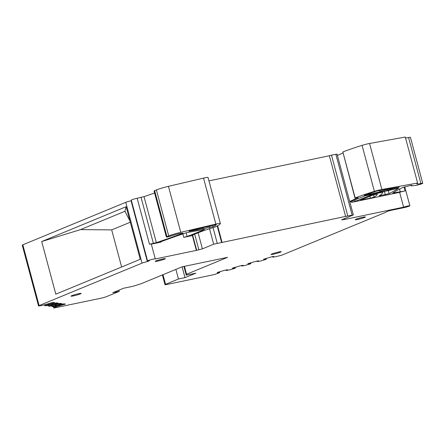 <?xml version="1.0" encoding="UTF-8"?>
<svg xmlns="http://www.w3.org/2000/svg" width="445" height="445" viewBox="0 0 445 445"><rect width="100%" height="100%" fill="white"/><g stroke="black" fill="none" stroke-linecap="round" stroke-linejoin="round"><path stroke-width="0.67" d="M263.579 259.24L271.889 256.754L273.736 256.37L272.54 257.071L274.804 256.871L280.406 255.564A3.983 0.339 165 0 0 282.825 254.763L385.748 212.276A3.983 0.339 165 0 0 386.332 211.926L386.332 211.926A3.716 0.317 165 0 1 388.14 211.147A3.716 0.317 165 0 1 391.822 210.179L403.965 207.643A3.983 0.339 -15 0 0 407.909 206.602A3.983 0.339 -15 0 0 409.851 205.774L404.761 186.778M355.555 198.003L355.727 198.648L358.192 197.602L354.982 198.064L342.856 151.968A53.094 4.545 -15 0 1 362.063 145.37A6.903 0.59 -15 0 1 369.55 143.479L405.295 137.043L417.616 183.029L416.87 183.785A9.289 0.795 -15 0 0 416.809 183.918A9.289 0.795 -15 0 0 420.887 183.507A4.25 0.362 -15 0 1 422.75 183.318A4.25 0.362 -15 0 1 422.667 183.423L421.91 183.735A3.983 0.339 -15 0 1 415.252 185.487L411.558 185.832A3.983 0.339 -15 0 1 411.108 185.793A3.983 0.339 -15 0 1 411.136 185.732L411.675 185.153M420.887 183.507L408.566 137.522A4.25 0.362 -15 0 1 410.429 137.333L422.75 183.318M408.566 137.522A9.289 0.795 -15 0 1 405.556 138.022M417.616 183.029L381.871 189.47A6.903 0.59 -15 0 0 374.39 191.356L362.063 145.37M354.982 198.064L355.177 197.953A53.094 4.545 -15 0 1 374.39 191.356M342.889 152.93A79.638 6.82 -15 0 1 337.393 155.439M355.727 198.648A79.638 6.82 -15 0 1 349.714 201.424M344.719 218.551L344.947 219.402L341.671 219.808L353.33 214.924L337.043 154.12L331.481 155.155L347.773 215.953L213.683 244.205L209.495 228.569M347.773 215.953L353.33 214.924M331.481 155.155L329.361 155.761L345.654 216.565M329.361 155.761L208.944 180.881M217.611 225.737L222.061 242.347M217.193 225.954L221.571 242.28M198.114 232.796L202.414 248.855L213.683 244.205M202.414 248.855L196.395 250.39L192.424 235.572L191.789 235.455A79.638 6.82 -15 0 1 205.679 229.954L214.173 227.367A53.094 4.545 -15 0 0 220.358 223.485A6.903 0.59 -15 0 1 220.358 223.485L208.037 177.499A6.903 0.59 -15 0 1 208.037 177.499A6.903 0.59 -15 0 0 203.543 178.117L168.444 186.338L180.765 232.323L215.864 224.102A6.903 0.59 -15 0 1 220.358 223.473L208.032 177.488M180.765 232.323A10.619 0.907 -15 0 0 168.711 235.917L156.39 189.932A10.619 0.907 -15 0 1 168.444 186.338M156.39 189.932L154.626 190.66L166.947 236.645L168.711 235.917M154.582 193.03A212.371 18.184 -15 0 1 144.03 196.651L137.166 198.27L149.487 244.255L156.351 242.636A212.371 18.184 -15 0 0 182.35 233.48L183.001 233.147L182.239 233.186L177.716 233.981L168.171 236.807A3.983 0.339 -15 0 1 166.363 236.996L154.042 191.011A3.983 0.339 -15 0 1 154.626 190.66M166.363 236.996A3.983 0.339 -15 0 1 166.947 236.645M131.414 200.639L131.053 200.79L147.345 261.593L149.381 260.753A3.983 0.339 -15 0 1 147.573 260.942A3.983 0.339 -15 0 1 149.514 260.114A3.983 0.339 -15 0 1 153.458 259.073A3.983 0.339 -15 0 1 155.266 258.879A3.983 0.339 -15 0 1 155.177 258.99L196.351 250.402L192.385 235.583L183.802 237.374L182.878 233.931M147.573 260.942L131.281 200.139A3.983 0.339 -15 0 1 133.222 199.31A3.983 0.339 -15 0 1 137.166 198.27M131.053 200.79A3.983 0.339 165 0 0 125.751 202.314L22.834 244.8A3.983 0.339 165 0 0 22.25 245.151L38.543 305.954A3.983 0.339 165 0 0 38.648 305.999L42.87 305.259L52.916 302.433L54.652 302.661L53.5 303.134L53.322 302.489M147.345 261.593A3.983 0.339 165 0 0 145.27 262.094A3.983 0.339 165 0 0 142.044 263.117L39.127 305.604A3.983 0.339 165 0 0 38.543 305.954M126.141 206.691L140.242 259.318L55.809 294.173L41.708 241.546L126.141 206.691L124.928 211.28L129.979 221.02M51.831 306.572L53.628 306.661L63.674 303.835L65.409 304.063L55.653 306.922L56.148 307.133L53.689 307.957A3.983 0.339 165 0 0 55.408 307.723L101.087 298.195A3.983 0.339 165 0 0 106.388 296.676L119.288 291.347L118.971 290.146M184.43 266.333L186.561 274.265L227.567 257.338L182.088 266.822L141.082 283.754L133.239 286.218L123.627 288.226L112.763 292.71L119.288 291.347M182.105 266.822L185.003 277.641L195.867 273.158L186.255 275.16L186.561 274.265M183.918 266.444L186.255 275.16M185.003 277.641L178.473 279.004L175.897 269.381M178.473 279.004L165.573 284.327A3.983 0.339 165 0 0 164.995 284.678A3.983 0.339 165 0 0 166.803 284.488L212.482 274.954A3.983 0.339 165 0 0 215.413 274.22L219.58 272.724L219.774 271.717M263.629 259.435L266.171 258.901L266.06 259.385L259.869 261.193L257.282 261.549L256.932 261.087M257.049 261.521L258.634 260.865L256.398 261.204L248.9 263.351L247.748 263.829L250.674 263.351L250.568 263.829L244.377 265.643L241.785 265.999L241.44 265.537M241.557 265.971L243.142 265.315L240.906 265.648L233.408 267.801L232.257 268.274L235.183 267.795L235.077 268.279L228.88 270.087L226.294 270.449L225.949 269.987M344.725 218.545L344.953 219.402L403.604 207.164A3.983 0.339 -15 0 1 409.055 205.779A3.983 0.339 -15 0 1 409.851 205.774M403.604 207.164L399.632 192.346A3.983 0.339 -15 0 1 405.084 190.961L392.751 193.041A212.371 18.184 -15 0 1 402.892 187.417L411.692 185.165M399.521 189.119L400.205 191.673M349.909 202.141A124.917 10.697 -15 0 1 364.872 195.917L398.664 188.191A401.44 34.371 -15 0 1 389.108 193.653L379.073 195.883A106.188 9.089 -15 0 0 381.204 194.448A106.188 9.089 -15 0 0 382.706 192.212A106.188 9.089 -15 0 1 382.706 192.212L382.555 191.673L382.706 192.212L373.294 194.215L373.188 193.825M399.632 192.346L351.578 202.375L355.11 201.357L373.294 194.215M371.959 195.472L371.892 195.433A3.983 0.339 -15 0 1 377.299 194.309A3.983 0.339 -15 0 1 377.299 194.326A79.638 6.82 -15 0 1 376.509 195.422A79.638 6.82 -15 0 1 374.162 197.035L370.34 198.181L360.433 200.122L371.948 195.416M151.317 244.149L160.89 242.152L159.683 242.28L160.306 241.952A190.282 16.293 -15 0 1 186.683 232.635L204.65 229.342A124.917 10.697 -15 0 1 187.095 236.451L183.802 237.374M51.87 305.721L52.065 306.455L61.822 303.596L60.086 303.368L58.239 303.751L49.59 306.277L48.483 305.988L58.234 303.128L56.504 302.9L54.657 303.284L46.002 305.81L44.895 305.52L51.809 303.618L51.57 302.717M51.809 303.618L53.5 303.134M49.273 304.152L49.078 303.429M48.271 304.436L48.11 303.829M44.661 305.637L44.7 304.786M57.082 303.601L56.91 302.956M55.397 304.085L55.158 303.184M52.86 304.619L52.666 303.896M51.859 304.903L51.698 304.297M48.244 306.104L48.282 305.253M60.67 304.069L60.498 303.423M58.985 304.552L58.74 303.651M56.443 305.086L56.254 304.363M55.447 305.37L55.28 304.764M64.258 304.536L64.086 303.891M62.573 305.02L62.328 304.119M60.031 305.554L59.836 304.831M59.029 305.837L58.868 305.231M226.066 270.415L227.645 269.765L225.409 270.098L217.917 272.251L217.154 272.774L219.691 272.245L219.563 271.773M235.416 267.829L235.266 267.267M235.183 267.795L235.06 267.328M250.908 263.379L250.758 262.823M250.674 263.351L250.552 262.878M266.399 258.934L266.249 258.373M266.171 258.901L266.043 258.434M272.54 257.071L272.423 256.643M149.487 244.255A3.983 0.339 -15 0 1 151.294 244.066L155.266 258.879M364.255 195.349L376.17 191.222L379.874 190.432C379.329 190.894 380.786 190.649 384.241 189.715L398.853 187.223L387.361 190.093C386.405 190.004 384.302 190.488 381.053 191.545L380.786 190.56M364.722 195.099C363.915 195.438 364.194 195.461 365.556 195.177L381.053 191.545M379.535 190.41L379.874 190.432M398.853 187.223L399.265 187.206M189.781 230.933L189.87 231.278C188.302 231.428 189.175 231.05 192.496 230.143L206.146 226.906C207.542 226.855 209.712 226.333 212.654 225.331L216.253 224.58C216.192 225.053 215.13 225.771 213.072 226.739L203.048 228.73M188.964 231.339L197.847 229.748C201.663 228.658 203.326 228.357 202.842 228.841L203.148 228.619L202.898 227.623M41.708 241.546L80.545 229.603L124.928 211.28M121.635 267L111.695 229.893L130.296 222.216M80.545 229.603L111.695 229.893M271.823 253.984A5.257 0.451 165 0 0 271.055 254.445A5.257 0.451 165 0 0 274.793 253.889A5.257 0.451 165 0 0 280.439 252.187A5.257 0.451 165 0 0 281.212 251.725A5.257 0.451 165 0 0 277.474 252.276A5.257 0.451 165 0 0 271.823 253.984M71.778 295.686A5.257 0.451 165 0 0 71.005 296.147A5.257 0.451 165 0 0 74.743 295.591A5.257 0.451 165 0 0 80.395 293.889A5.257 0.451 165 0 0 81.162 293.427A5.257 0.451 165 0 0 77.424 293.984A5.257 0.451 165 0 0 71.778 295.686M356.017 219.229A5.257 0.451 165 0 0 355.243 219.691A5.257 0.451 165 0 0 358.982 219.135A5.257 0.451 165 0 0 364.633 217.433A5.257 0.451 165 0 0 365.401 216.971A5.257 0.451 165 0 0 361.663 217.522A5.257 0.451 165 0 0 356.017 219.229M155.967 260.931A5.257 0.451 165 0 0 155.199 261.393A5.257 0.451 165 0 0 158.932 260.837A5.257 0.451 165 0 0 164.583 259.135A5.257 0.451 165 0 0 165.351 258.673A5.257 0.451 165 0 0 161.618 259.229A5.257 0.451 165 0 0 155.967 260.931M369.55 143.479L381.871 189.47M355.177 197.953L342.856 151.968M344.669 219.457L344.452 218.662M342.383 219.513L342.494 219.913M352.128 215.046L335.836 154.243M213.072 227.712L217.221 243.192M198.882 249.873L194.682 234.198M192.624 235.082L196.707 250.324M215.864 224.102L203.543 178.117M182.35 233.48L182.272 233.18M156.351 242.636L144.03 196.651M153.403 243.437L141.082 197.452M125.751 202.314L142.044 263.117M39.127 305.604L22.834 244.8M55.414 307.017L55.208 306.255L55.408 307.033M51.826 306.555L51.62 305.787L51.82 306.566M48.244 306.088L48.038 305.32L48.232 306.099M44.656 305.615L44.45 304.847L44.65 305.626M54.646 307.562L54.357 306.472M165.573 284.327L162.998 274.704M405.084 190.961L404.021 187M393.736 192.401L393.892 192.991M411.136 185.732L411.008 185.259M380.186 195.85L380.036 195.283M381.07 192.424L380.964 192.034M370.184 195.138L370.029 194.548M355.11 201.357L354.743 199.989M351.578 202.375L351.339 201.485M389.108 193.653L388.224 190.365M385.326 194.777L384.38 191.25M361.64 199.994L361.529 199.594M374.162 197.035L373.6 194.949M370.34 198.181L369.839 196.306M187.095 236.451L186.127 232.824M160.89 242.152L160.79 241.774M55.653 306.922L55.458 306.188M396.99 187.529L397.096 187.923M365.462 194.821L365.556 195.177M379.902 191.878L379.507 190.416M388.012 190.015L387.773 189.053M196.434 229.186L196.662 230.048M197.619 228.902L197.847 229.748M209.812 227.662L209.473 226.316M212.671 225.326L213.072 226.739M53.328 306.727L53.656 307.946M162.386 274.954L164.995 284.678M411.108 185.793L410.969 185.265"/></g></svg>
